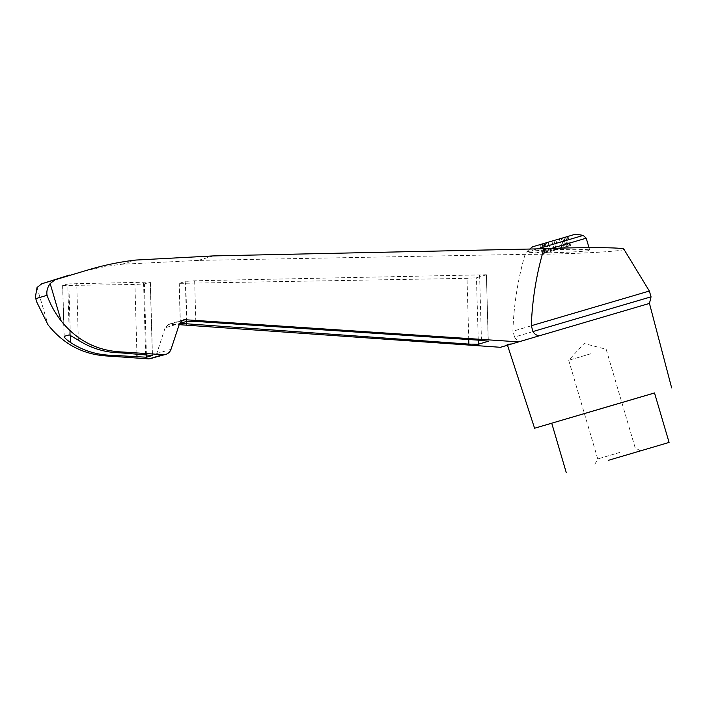 <?xml version="1.0" encoding="UTF-8"?>
<svg xmlns="http://www.w3.org/2000/svg" width="707" height="707" viewBox="0 0 707 707"><rect width="100%" height="100%" fill="white"/><g stroke="black" fill="none" stroke-linecap="round" stroke-linejoin="round"><path stroke-width="0.53" stroke-dasharray="3.54 2.65" d="M590.813 353.756L568.711 360.278L590.813 353.756M619.853 452.427L597.751 458.949L619.853 452.427M566.616 246.716L563.93 237.579L563.497 237.711L566.183 246.84L568.366 246.204L565.361 247.097L562.304 247.989L559.617 238.851L539.697 244.71L544.143 243.402L546.838 252.532L545.557 252.912L542.87 243.774M539.697 244.71L542.393 253.848L562.304 247.989M542.393 253.848L545.557 252.912M546.405 252.664L543.71 243.526L542.225 243.959L544.655 253.177L546.838 252.532M544.655 253.177L550.709 251.392L548.022 242.254L563.497 237.711M567.942 236.394L570.629 245.532L550.709 251.392M570.629 245.532L567.456 246.469L564.769 237.331M566.183 246.84L567.456 246.469M532.618 246.787L575.021 234.317M563.93 237.579L559.617 238.851M541.969 244.039L548.022 242.254M557.894 249.288L557.673 248.528L558.3 248.343L555.835 239.965M558.3 248.343L556.391 248.908L553.926 240.539M623.866 249.173C627.321 251.338 564.274 254.635 525.098 254.334L198.296 260.406L121.79 264.259C106.077 266.026 90.655 269.164 75.508 273.671L56.109 279.044M649.344 291.037L512.884 331.23C513.777 304.956 517.851 279.327 525.098 254.334M651.05 296.825L514.59 337.018L512.884 331.23M514.59 337.018C515.942 339.519 518.045 340.942 520.882 341.287L507.485 345.202M507.493 345.228L649.459 303.418M183.201 319.944L168.708 324.266L179.18 324.663M168.708 324.266L165.129 327.783L179.569 323.479M151.643 358.608C154.153 357.777 155.858 356.098 156.751 353.571L165.129 327.783M67.81 283.922L150.37 282.084L144.387 283.905L134.94 284.479L62.614 285.513L67.81 283.922L69.268 334.862M529.455 251.224A42.809 2.024 178.4 0 0 526.556 251.948A42.809 2.024 178.4 0 0 526.512 252.107L536.525 252.832C556.612 253.071 591.246 251.321 589.735 250.145C590.142 249.147 566.28 249.041 546.149 249.96L529.455 251.224L537.435 248.873M556.391 248.908L548.897 251.118L546.44 242.74M548.897 251.118L550.815 250.543L548.349 242.174M555.119 250.092L554.898 249.332L554.27 249.518L563.665 246.743L561.199 238.365M556.179 248.944L553.714 240.566M557.673 248.528L550.815 250.543M554.27 249.518L551.805 241.14M554.898 249.332L561.756 247.309L559.29 238.939M563.665 246.743L561.756 247.309M70.797 275.12L84.336 271.09M121.79 264.259L135.947 260.043M486.292 274.829L476.465 277.763L467.018 278.328L179.127 283.357L185.72 281.359L194.646 280.794L486.416 274.758L488.183 341.145M551.734 423.219L654.523 392.968L551.725 423.193M37.047 287.484L48.032 324.822M78.353 340.182L76.736 283.366M64.187 336.373L62.729 285.442M70.32 335.18L68.906 285.699M526.512 252.107L583.195 235.422M536.525 252.832L586.218 238.188M551.283 248.449L546.149 249.96M568.101 246.283L565.414 237.145M565.361 247.097L562.666 237.959M556.17 249.801L555.949 249.041M552.008 251.02L551.778 250.26M551.354 251.215L551.133 250.455M547.792 252.258L545.097 243.12M544.576 253.203L541.889 244.065M543.153 253.619L540.466 244.481M544.911 253.097L542.225 243.959M547.66 252.284L544.973 243.146M556.851 249.58L556.621 248.82M561.013 248.351L560.784 247.591M561.658 248.166L561.438 247.406M565.229 247.123L562.542 237.985M568.437 246.177L565.75 237.039M569.86 245.762L567.173 236.624M198.296 260.406L213.337 255.916M170.608 324.053L181.478 320.81M156.751 353.571L171.014 349.32M152.341 355.294L150.255 282.155M145.624 354.507L143.548 281.907M146.402 354.56L144.387 283.905M136.919 353.933L134.94 284.479M478.25 340.138L476.465 277.763M468.759 339.51L467.018 278.328M186.507 321.429L185.428 283.542M180.391 323.249L179.251 283.286M186.86 321.323L185.72 281.359M195.804 321.429L194.646 280.794M481.467 340.359L479.585 274.581M640.533 450.836L635.195 447.929L606.155 349.258L584.123 343.522L568.711 360.278L597.751 458.949L594.843 464.278M62.614 285.513L64.072 336.55M529.79 249.041A63.497 63.497 0 0 0 526.556 251.948M589.735 250.145L589.002 247.653M565.671 237.066L568.366 246.204M83.523 271.285L75.508 273.671M150.37 282.084L152.465 355.391M179.127 283.357L180.276 323.329M486.416 274.758L488.307 341.234"/><path stroke-width="1.06" d="M537.435 248.873L583.195 235.422A63.497 63.497 0 0 0 575.021 234.317L532.618 246.787A63.497 63.497 0 0 0 529.79 249.041M543.913 248.731C581.472 247.132 623.963 247.362 623.866 249.173L649.344 291.037L651.05 296.825L649.459 303.418L518.673 341.87L185.119 319.732L183.201 319.944L179.569 323.479L171.014 349.32C170.095 351.856 168.363 353.544 165.818 354.375L163.078 354.684L122.894 352.015C97.654 351.14 77.072 340.774 61.138 320.916C54.996 312.962 50.303 304.425 47.051 295.296C46.353 291.381 47.387 287.475 50.153 283.578L54.978 279.831L89.109 269.623C104.433 265.063 120.049 261.864 135.947 260.043L213.337 255.916L543.913 248.731C536.489 273.742 532.283 299.415 531.293 325.741L649.344 291.037M179.18 324.663L500.459 347.296L507.493 345.228M69.463 275.067L41.801 283.754L37.047 287.484L35.35 297.205L36.817 302.181L48.032 324.822C63.851 344.707 84.239 355.135 109.187 356.107L148.93 358.9L165.818 354.375M500.459 347.296L507.502 345.193C506.336 344.609 507.714 344.203 511.638 343.964L518.673 341.87M551.734 423.219L534.589 428.239L507.485 345.202L539.353 335.781C536.489 335.445 534.368 334.031 532.998 331.53L531.293 325.741M109.187 356.107L111.883 355.303C96.965 354.976 83.187 350.716 70.532 342.515C66.202 339.475 64.09 337.425 64.187 336.373L69.268 334.862L78.353 340.182C91.159 348.339 105.104 352.554 120.199 352.82L122.894 352.015M608.418 460.319L669.087 442.432L608.418 460.319M613.57 458.79L640.533 450.836L613.57 458.79M481.467 340.359L488.307 341.234L478.365 344.247L468.891 344.106L180.276 323.329L186.86 321.323L195.804 321.429L481.467 340.359M120.199 352.82L152.35 355.471L146.482 357.221L111.883 355.303M41.801 283.754L54.978 279.831M532.998 331.53L651.05 296.825M566.289 472.683L551.725 423.193L603.115 408.036L654.514 392.942L669.087 442.432M534.589 428.239L654.523 392.968M50.153 283.578L61.138 320.916M35.863 298.637L47.051 295.296M70.532 342.515L70.32 335.18M583.195 235.422L586.218 238.188L551.283 248.449M181.478 320.81L185.119 319.732M148.93 358.9L163.078 354.684M146.482 357.221L146.402 354.56M137.008 357.07L136.919 353.933M478.365 344.247L478.25 340.138M468.891 344.106L468.759 339.51M186.586 324.177L186.507 321.429M589.002 247.653L586.218 238.188M89.109 269.623L83.523 271.285M36.817 302.181L35.35 297.205M671.65 387.896L649.459 303.418"/></g></svg>
